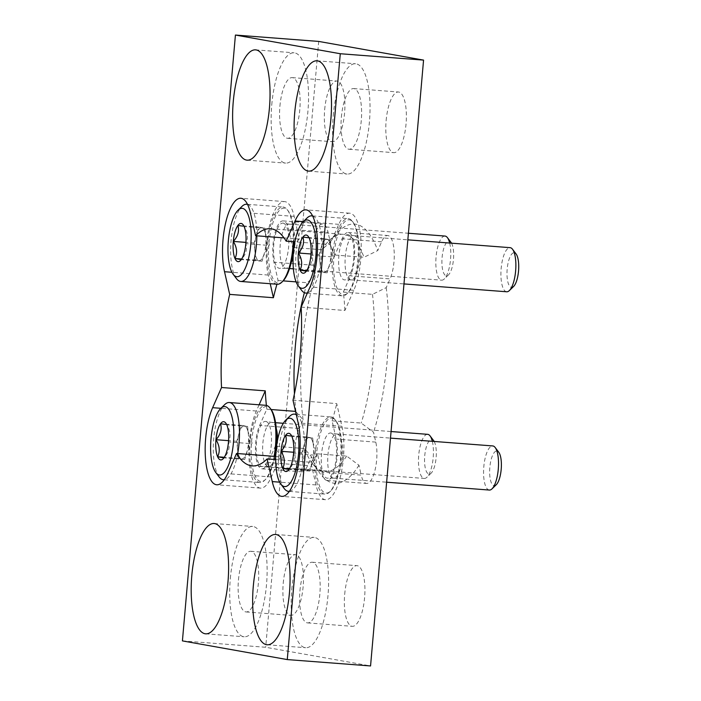 <?xml version="1.0" encoding="UTF-8"?>
<svg xmlns="http://www.w3.org/2000/svg" width="701" height="701" viewBox="0 0 701 701"><rect width="100%" height="100%" fill="white"/><g stroke="black" fill="none" stroke-linecap="round" stroke-linejoin="round"><path stroke-width="0.53" stroke-dasharray="3.5 2.63" d="M275.695 459.576L310.832 462.257L315.985 484.934A44.251 14.625 -85.6 0 0 325.571 499.717A44.251 14.625 -85.6 0 0 340.975 474.174A44.251 14.625 -85.6 0 0 341.895 426.261L336.734 403.592L293.009 400.245M301.158 307.117L344.883 310.464L353.786 290.302A44.251 14.625 -85.6 0 0 361.094 242.152A44.251 14.625 -85.6 0 0 349.659 213.2A44.251 14.625 -85.6 0 0 338.785 224.338L329.882 244.509L294.876 241.827M284.001 237.893L299.309 239.059L294.157 216.39A44.251 14.625 -85.6 0 0 284.58 201.599A44.251 14.625 -85.6 0 0 269.166 227.142A44.251 14.625 -85.6 0 0 268.246 275.055L270.218 283.712M259.098 404.801L256.356 411.023A44.251 14.625 -85.6 0 0 249.057 459.173A44.251 14.625 -85.6 0 0 260.483 488.124A44.251 14.625 -85.6 0 0 271.357 476.978L280.26 456.815L275.738 456.465M310.832 462.257A118.925 39.309 -85.6 0 0 317.5 453.827L321.654 472.097A24.894 8.228 -85.6 0 0 327.043 480.413A24.894 8.228 -85.6 0 0 335.709 466.051A24.894 8.228 -85.6 0 0 336.226 439.098L332.072 420.828A118.925 39.309 -85.6 0 0 336.734 403.592M266.389 405.406A118.925 39.309 -85.6 0 0 266.809 409.2L259.633 425.446A24.894 8.228 -85.6 0 0 255.532 452.531A24.894 8.228 -85.6 0 0 261.955 468.82A24.894 8.228 -85.6 0 0 268.071 462.546L275.248 446.3A118.925 39.309 -85.6 0 0 275.966 448.097M276.247 448.771A118.925 39.309 -85.6 0 0 280.26 456.815M293.649 245.998A118.925 39.309 -85.6 0 0 292.641 247.488L288.488 229.218A24.894 8.228 -85.6 0 0 283.099 220.903A24.894 8.228 -85.6 0 0 274.433 235.273A24.894 8.228 -85.6 0 0 273.916 262.218L278.069 280.496A118.925 39.309 -85.6 0 0 276.939 284.229M299.309 239.059A118.925 39.309 -85.6 0 0 294.306 245.07M275.248 446.3L276.133 446.362M276.518 446.397L304.4 448.526L311.507 456.807L307.634 465.578A24.894 8.228 94.4 0 1 301.518 471.843A24.894 8.228 94.4 0 1 295.086 455.554A24.894 8.228 94.4 0 1 299.196 428.477L259.633 425.446M317.5 453.827L346.653 456.053L358.973 465.262L361.217 475.12L321.654 472.097M266.809 409.2L271.121 409.524M295.55 411.391L303.069 419.706L299.196 428.477M278.069 280.496L283.16 280.882M296.102 281.872L307.222 282.722L315.722 275.099L313.478 265.25A24.894 8.228 94.4 0 1 313.995 238.296A24.894 8.228 94.4 0 1 322.662 223.926A24.894 8.228 94.4 0 1 328.05 232.25L288.488 229.218M292.641 247.488L293.526 247.558M293.938 247.593L321.794 249.722L330.294 242.099L328.05 232.25M334.894 255.024L364.038 257.249L377.76 250.555L381.633 241.792A24.894 8.228 94.4 0 1 387.749 235.527A24.894 8.228 94.4 0 1 394.172 251.808A24.894 8.228 94.4 0 1 390.071 278.893L350.509 275.87A24.894 8.228 -85.6 0 0 354.618 248.785A24.894 8.228 -85.6 0 0 348.187 232.504A24.894 8.228 -85.6 0 0 342.07 238.769L334.894 255.024A118.925 39.309 -85.6 0 0 329.882 244.509M332.072 420.828L361.225 423.053L373.545 432.263L375.789 442.121A24.894 8.228 94.4 0 1 375.272 469.074A24.894 8.228 94.4 0 1 366.605 483.436A24.894 8.228 94.4 0 1 361.217 475.12M344.883 310.464A118.925 39.309 -85.6 0 0 343.332 292.124L372.485 294.35L386.198 287.664L390.071 278.893M343.332 292.124L350.509 275.87M182.418 640.898L265.697 647.268L370.557 665.95M318.701 41.42L265.697 647.268M330.294 242.099A129.992 42.963 94.4 0 1 338.916 231.137A129.992 42.963 94.4 0 1 377.76 250.555M303.069 419.706A129.992 42.963 94.4 0 1 315.722 275.099M358.973 465.262A129.992 42.963 94.4 0 1 320.348 473.937A129.992 42.963 94.4 0 1 311.507 456.807M386.198 287.664A129.992 42.963 94.4 0 1 373.545 432.263M344.699 594.22A30.423 10.059 94.4 0 1 356.967 565.654A30.423 10.059 94.4 0 1 364.669 596.761A30.423 10.059 94.4 0 1 352.331 626.326A30.423 10.059 94.4 0 1 344.699 594.22M283.23 583.267A30.423 10.059 94.4 0 1 295.498 554.701A30.423 10.059 94.4 0 1 303.2 585.808A30.423 10.059 94.4 0 1 290.862 615.373A30.423 10.059 94.4 0 1 283.23 583.267M386.146 120.554A30.423 10.059 94.4 0 1 398.405 91.997A30.423 10.059 94.4 0 1 406.116 123.096A30.423 10.059 94.4 0 1 393.769 152.66A30.423 10.059 94.4 0 1 386.146 120.554M324.677 109.601A30.423 10.059 94.4 0 1 336.936 81.044A30.423 10.059 94.4 0 1 344.647 112.142A30.423 10.059 94.4 0 1 332.3 141.707A30.423 10.059 94.4 0 1 324.677 109.601M271.769 104.729A55.318 18.279 94.4 0 1 294.07 52.803A55.318 18.279 94.4 0 1 308.081 109.347A55.318 18.279 94.4 0 1 285.631 163.105A55.318 18.279 94.4 0 1 271.769 104.729M279.909 106.184A30.423 10.059 94.4 0 1 292.168 77.618A30.423 10.059 94.4 0 1 299.879 108.716A30.423 10.059 94.4 0 1 287.533 138.29A30.423 10.059 94.4 0 1 279.909 106.184M333.238 115.683A55.318 18.279 94.4 0 1 355.538 63.756A55.318 18.279 94.4 0 1 369.55 120.3A55.318 18.279 94.4 0 1 347.1 174.058A55.318 18.279 94.4 0 1 333.238 115.683M341.378 117.137A30.423 10.059 94.4 0 1 353.637 88.571A30.423 10.059 94.4 0 1 361.348 119.669A30.423 10.059 94.4 0 1 349.002 149.243A30.423 10.059 94.4 0 1 341.378 117.137M230.331 578.395A55.318 18.279 94.4 0 1 252.632 526.46A55.318 18.279 94.4 0 1 266.643 583.013A55.318 18.279 94.4 0 1 244.193 636.771A55.318 18.279 94.4 0 1 230.331 578.395M238.471 579.841A30.423 10.059 94.4 0 1 250.73 551.284A30.423 10.059 94.4 0 1 258.441 582.382A30.423 10.059 94.4 0 1 246.095 611.947A30.423 10.059 94.4 0 1 238.471 579.841M291.8 589.348A55.318 18.279 94.4 0 1 314.101 537.413A55.318 18.279 94.4 0 1 328.112 593.966A55.318 18.279 94.4 0 1 305.662 647.724A55.318 18.279 94.4 0 1 291.8 589.348M299.94 590.794A30.423 10.059 94.4 0 1 312.199 562.237A30.423 10.059 94.4 0 1 319.91 593.335A30.423 10.059 94.4 0 1 307.564 622.9A30.423 10.059 94.4 0 1 299.94 590.794M372.485 294.35A118.925 39.309 94.4 0 1 361.225 423.053M321.794 249.722A118.925 39.309 94.4 0 1 328.988 240.767A118.925 39.309 94.4 0 1 343.288 234.309A118.925 39.309 94.4 0 1 364.038 257.249M295.962 411.426A118.925 39.309 94.4 0 1 294.446 393.769M304.365 292.676A118.925 39.309 94.4 0 1 307.222 282.722M346.653 456.053A118.925 39.309 94.4 0 1 325.159 471.466A118.925 39.309 94.4 0 1 312.006 462.914A118.925 39.309 94.4 0 1 304.4 448.526M243.142 224.811L244.132 226.572C247.839 232.469 248.399 238.165 245.823 243.65C247.453 249.179 245.928 254.507 241.249 259.615L240.399 260.606M247.532 204.403A38.721 12.793 94.4 0 1 256.82 235.808M236.491 278.674A38.721 12.793 94.4 0 1 230.962 241.88A38.721 12.793 94.4 0 1 242.02 206.348M277.21 284.247A38.721 12.793 94.4 0 1 267.405 244.667A38.721 12.793 94.4 0 1 283.116 207.032A38.721 12.793 94.4 0 1 283.537 207.084A38.721 12.793 94.4 0 1 287.392 209.818A38.721 12.793 94.4 0 1 293.193 241.705M282.853 281.18A37.617 12.434 94.4 0 1 268.509 250.844A37.617 12.434 94.4 0 1 284.475 208.267A37.617 12.434 94.4 0 1 288.225 210.922A37.617 12.434 94.4 0 1 293.868 241.749M283.178 223.137A22.677 7.492 94.4 0 1 288.672 246.34A22.677 7.492 94.4 0 1 279.69 268.343A22.677 7.492 94.4 0 1 273.732 245.148A22.677 7.492 94.4 0 1 283.151 223.137A22.677 7.492 94.4 0 1 283.178 223.137L289.347 224.162A22.125 7.317 94.4 0 1 289.373 224.171A22.125 7.317 94.4 0 1 293.132 256.916M291.125 262.857A22.125 7.317 94.4 0 1 285.973 268.264A22.125 7.317 94.4 0 1 285.763 268.264A22.125 7.317 94.4 0 1 280.155 245.639A22.125 7.317 94.4 0 1 289.136 224.136A22.125 7.317 94.4 0 1 289.347 224.162M449.683 243.037A22.125 7.317 94.4 0 1 444.276 278.972A22.125 7.317 94.4 0 1 441.621 280.172A22.125 7.317 94.4 0 1 436.013 257.556A22.125 7.317 94.4 0 1 444.986 236.053M451.532 243.177A17.376 5.739 94.4 0 1 453.424 259.826A17.376 5.739 94.4 0 1 448.544 274.836A17.376 5.739 94.4 0 1 441.91 260.825A17.376 5.739 94.4 0 1 449.288 241.153A17.376 5.739 94.4 0 1 451.023 242.38M264.356 253.227A16.596 5.485 94.4 0 1 262.691 257.539A16.596 5.485 94.4 0 1 258.932 260.649L262.069 261.21L266.643 245.245L264.96 228.167L258.695 227.045L254.121 243.01L255.804 260.097L258.932 260.649A16.596 5.485 94.4 0 1 254.962 251.554A16.596 5.485 94.4 0 1 256.408 235.028A16.596 5.485 94.4 0 1 261.824 227.606A16.596 5.485 94.4 0 1 264.706 231.225A16.596 5.485 94.4 0 1 265.802 236.701A16.596 5.485 94.4 0 1 264.356 253.227M255.804 260.097L241.652 259.011M262.069 261.21L241.249 259.615M266.643 245.245L245.823 243.65M264.96 228.167L244.132 226.572M258.695 227.045L237.876 225.459M254.121 243.01L245.92 242.388M225.792 423.089L226.791 424.85C230.498 430.747 231.058 436.443 228.473 441.928C230.103 447.457 228.579 452.785 223.899 457.893L223.058 458.883M237.683 453.556A38.721 12.793 94.4 0 1 224.302 479.721M219.141 476.952A38.721 12.793 94.4 0 1 213.612 440.158A38.721 12.793 94.4 0 1 224.67 404.626M274.117 456.342A38.721 12.793 94.4 0 1 264.522 480.422A38.721 12.793 94.4 0 1 259.861 482.525A38.721 12.793 94.4 0 1 250.055 442.944A38.721 12.793 94.4 0 1 265.767 405.309M274.774 456.395A37.617 12.434 94.4 0 1 265.513 479.458A37.617 12.434 94.4 0 1 251.16 449.122A37.617 12.434 94.4 0 1 267.134 406.545A37.617 12.434 94.4 0 1 270.884 409.2M265.828 421.415A22.677 7.492 94.4 0 1 271.322 444.618A22.677 7.492 94.4 0 1 262.349 466.621A22.677 7.492 94.4 0 1 256.382 443.426A22.677 7.492 94.4 0 1 265.802 421.415A22.677 7.492 94.4 0 1 265.828 421.415L271.997 422.44A22.125 7.317 94.4 0 1 272.032 422.449A22.125 7.317 94.4 0 1 276.264 428.574M277.587 439.834A22.125 7.317 94.4 0 1 268.632 466.542A22.125 7.317 94.4 0 1 268.413 466.542A22.125 7.317 94.4 0 1 262.814 443.917A22.125 7.317 94.4 0 1 271.786 422.414A22.125 7.317 94.4 0 1 271.997 422.44M432.333 441.315A22.125 7.317 94.4 0 1 426.927 477.25A22.125 7.317 94.4 0 1 424.271 478.45A22.125 7.317 94.4 0 1 418.663 455.834A22.125 7.317 94.4 0 1 427.645 434.331M434.182 441.455A17.376 5.739 94.4 0 1 436.075 458.103A17.376 5.739 94.4 0 1 431.194 473.114A17.376 5.739 94.4 0 1 424.561 459.102A17.376 5.739 94.4 0 1 431.939 439.431A17.376 5.739 94.4 0 1 433.674 440.657M247.006 451.505A16.596 5.485 94.4 0 1 245.341 455.816A16.596 5.485 94.4 0 1 241.591 458.927L244.719 459.488L249.293 443.523L247.611 426.445L241.346 425.323L236.772 441.288L238.454 458.375L241.591 458.927A16.596 5.485 94.4 0 1 237.613 449.832A16.596 5.485 94.4 0 1 239.059 433.306A16.596 5.485 94.4 0 1 244.483 425.884A16.596 5.485 94.4 0 1 247.357 429.503A16.596 5.485 94.4 0 1 248.452 434.979A16.596 5.485 94.4 0 1 247.006 451.505M238.454 458.375L224.311 457.289M244.719 459.488L223.899 457.893M249.293 443.523L228.473 441.928M247.611 426.445L226.791 424.85M241.346 425.323L220.526 423.737M236.772 441.288L228.57 440.666M309.456 238.06L309.22 238.174C312.926 244.071 313.487 249.758 310.911 255.252C312.541 260.781 311.016 266.1 306.328 271.217L305.487 272.198M312.62 216.004A38.721 12.793 94.4 0 1 321.645 254.367A38.721 12.793 94.4 0 1 307.441 292.887M301.579 290.275A38.721 12.793 94.4 0 1 296.05 253.482A38.721 12.793 94.4 0 1 307.108 217.95M348.616 218.686A38.721 12.793 94.4 0 1 352.48 221.42A38.721 12.793 94.4 0 1 358.009 258.213A38.721 12.793 94.4 0 1 346.951 293.745A38.721 12.793 94.4 0 1 342.298 295.848A38.721 12.793 94.4 0 1 332.484 256.268A38.721 12.793 94.4 0 1 348.195 218.633A38.721 12.793 94.4 0 1 348.616 218.686M349.562 219.869A37.617 12.434 94.4 0 1 353.313 222.524A37.617 12.434 94.4 0 1 358.684 258.266A37.617 12.434 94.4 0 1 347.941 292.781A37.617 12.434 94.4 0 1 333.588 262.446A37.617 12.434 94.4 0 1 349.562 219.869M348.266 234.739A22.677 7.492 94.4 0 1 353.76 257.933A22.677 7.492 94.4 0 1 344.778 279.936A22.677 7.492 94.4 0 1 338.811 256.75A22.677 7.492 94.4 0 1 348.231 234.73A22.677 7.492 94.4 0 1 348.266 234.739M354.461 235.764A22.125 7.317 94.4 0 1 359.823 258.397A22.125 7.317 94.4 0 1 351.061 279.865A22.125 7.317 94.4 0 1 350.85 279.857A22.125 7.317 94.4 0 1 345.243 257.241A22.125 7.317 94.4 0 1 354.224 235.738A22.125 7.317 94.4 0 1 354.434 235.764A22.125 7.317 94.4 0 1 354.461 235.764L348.231 234.73M506.7 291.774A22.125 7.317 94.4 0 1 501.101 269.158A22.125 7.317 94.4 0 1 510.074 247.655M513.623 286.437A17.376 5.739 94.4 0 1 506.998 272.417A17.376 5.739 94.4 0 1 514.376 252.754A17.376 5.739 94.4 0 1 516.102 253.981M329.444 264.829A16.596 5.485 94.4 0 1 327.779 269.131A16.596 5.485 94.4 0 1 324.02 272.251L327.148 272.812L331.731 256.846L330.04 239.76L323.783 238.647L319.2 254.612L320.892 271.69L324.02 272.251A16.596 5.485 94.4 0 1 320.05 263.155A16.596 5.485 94.4 0 1 321.487 246.629A16.596 5.485 94.4 0 1 326.911 239.207A16.596 5.485 94.4 0 1 329.785 242.826A16.596 5.485 94.4 0 1 330.89 248.303A16.596 5.485 94.4 0 1 329.444 264.829M320.892 271.69L306.74 270.612M327.148 272.812L306.328 271.217M331.731 256.846L310.911 255.252M330.04 239.76L309.22 238.174M323.783 238.647L302.955 237.052M319.2 254.612L311.007 253.981M290.88 434.69L291.87 436.451C295.577 442.349 296.137 448.035 293.561 453.529C295.191 459.059 293.666 464.377 288.987 469.495L288.137 470.476M296.304 414.712A38.721 12.793 94.4 0 1 304.085 455.308A38.721 12.793 94.4 0 1 289.382 491.313M284.229 488.553A38.721 12.793 94.4 0 1 278.7 451.759A38.721 12.793 94.4 0 1 289.758 416.228M331.275 416.964A38.721 12.793 94.4 0 1 335.131 419.697A38.721 12.793 94.4 0 1 340.66 456.491A38.721 12.793 94.4 0 1 329.601 492.023A38.721 12.793 94.4 0 1 324.949 494.126A38.721 12.793 94.4 0 1 315.143 454.537A38.721 12.793 94.4 0 1 330.854 416.911A38.721 12.793 94.4 0 1 331.275 416.964M332.221 418.147A37.617 12.434 94.4 0 1 335.963 420.802A37.617 12.434 94.4 0 1 341.334 456.544A37.617 12.434 94.4 0 1 330.592 491.059A37.617 12.434 94.4 0 1 316.247 460.723A37.617 12.434 94.4 0 1 332.221 418.147M330.916 433.016A22.677 7.492 94.4 0 1 336.41 456.211A22.677 7.492 94.4 0 1 327.428 478.213A22.677 7.492 94.4 0 1 321.47 455.028A22.677 7.492 94.4 0 1 330.89 433.008A22.677 7.492 94.4 0 1 330.916 433.016M337.111 434.042A22.125 7.317 94.4 0 1 342.474 456.675A22.125 7.317 94.4 0 1 333.711 478.143A22.125 7.317 94.4 0 1 333.501 478.135A22.125 7.317 94.4 0 1 327.893 455.519A22.125 7.317 94.4 0 1 336.874 434.015A22.125 7.317 94.4 0 1 337.085 434.042A22.125 7.317 94.4 0 1 337.111 434.042L330.89 433.008M489.359 490.052A22.125 7.317 94.4 0 1 483.751 467.436A22.125 7.317 94.4 0 1 492.733 445.932M496.282 484.715A17.376 5.739 94.4 0 1 489.648 470.695A17.376 5.739 94.4 0 1 497.027 451.032A17.376 5.739 94.4 0 1 498.762 452.259M312.094 463.107A16.596 5.485 94.4 0 1 310.429 467.409A16.596 5.485 94.4 0 1 306.67 470.529L309.807 471.09L314.381 455.124L312.699 438.037L306.433 436.925L301.859 452.89L303.542 469.968L306.67 470.529A16.596 5.485 94.4 0 1 302.701 461.433A16.596 5.485 94.4 0 1 304.146 444.907A16.596 5.485 94.4 0 1 309.562 437.485A16.596 5.485 94.4 0 1 312.444 441.104A16.596 5.485 94.4 0 1 313.54 446.581A16.596 5.485 94.4 0 1 312.094 463.107M303.542 469.968L289.39 468.89M309.807 471.09L288.987 469.495M314.381 455.124L293.561 453.529M312.699 438.037L291.87 436.451M306.433 436.925L285.614 435.33M301.859 452.89L293.658 452.259M315.985 484.934L279.655 482.157M341.895 426.261L298.17 422.922M353.786 290.302L310.061 286.954M338.785 224.338L303.314 221.63M294.157 216.39L250.432 213.043M268.246 275.055L231.917 272.277M256.356 411.023L220.885 408.306M271.357 476.978L227.632 473.639M307.634 465.578L268.071 462.546M313.478 265.25L273.916 262.218M381.633 241.792L342.07 238.769M375.789 442.121L336.226 439.098M348.187 232.504L387.749 235.527M327.043 480.413L366.605 483.436M283.099 220.903L322.662 223.926M261.955 468.82L301.518 471.843M247.111 160.161L285.631 163.105M255.55 49.859L294.07 52.803M287.533 138.29L332.3 141.707M292.168 77.618L336.936 81.044M308.58 171.114L347.1 174.058M317.018 60.812L355.538 63.756M349.002 149.243L393.769 152.66M353.637 88.571L398.405 91.997M205.673 633.827L244.193 636.771M214.112 523.516L252.632 526.46M246.095 611.947L290.862 615.373M250.73 551.284L295.498 554.701M267.142 644.78L305.662 647.724M275.581 534.469L314.101 537.413M307.564 622.9L352.331 626.326M312.199 562.237L356.967 565.654M325.571 499.717L281.846 496.378M349.659 213.2L305.934 209.853M284.58 201.599L240.846 198.26M260.483 488.124L216.758 484.777M328.988 240.767L338.916 231.137M270.411 228.736L343.288 234.309M252.281 465.893L325.159 471.466M312.006 462.914L320.348 473.937M247.488 204.315L283.116 207.032M288.225 210.922L287.392 209.818M285.973 268.264L279.69 268.343M285.763 268.264L289.539 268.553M293.386 268.842L441.621 280.172M289.136 224.136L408.411 233.258M448.544 274.836L444.276 278.972M262.691 257.539L269.394 244.815L264.706 231.225M224.241 479.799L259.861 482.525M265.513 479.458L264.522 480.422M268.632 466.542L262.349 466.621M268.413 466.542L424.271 478.45M271.786 422.414L275.563 422.703M283.318 423.299L391.07 431.536M431.194 473.114L426.927 477.25M245.341 455.816L252.053 443.093L247.357 429.503M309.465 238.051L308.221 236.412M307.318 293.176L342.298 295.848M312.576 215.908L348.195 218.633M353.313 222.524L352.48 221.42M347.941 292.781L346.951 293.745M351.061 279.865L344.778 279.936M350.85 279.857L403.986 283.923M354.224 235.738L407.842 239.838M327.779 269.131L334.482 256.417L329.785 242.826M289.32 491.401L324.949 494.126M296.199 414.256L330.854 416.911M335.963 420.802L335.131 419.697M330.592 491.059L329.601 492.023M333.711 478.143L327.428 478.213M333.501 478.135L386.637 482.2M336.874 434.015L390.492 438.116M310.429 467.409L317.132 454.695L312.444 441.104"/><path stroke-width="1.05" d="M279.655 482.157L272.26 481.587L267.107 458.918L275.695 459.576M272.26 481.587A44.251 14.625 -85.6 0 0 281.846 496.378A44.251 14.625 -85.6 0 0 297.25 470.835A44.251 14.625 -85.6 0 0 298.17 422.922L293.009 400.245A118.925 39.309 94.4 0 0 301.158 307.117L310.061 286.954A44.251 14.625 -85.6 0 0 317.369 238.804A44.251 14.625 -85.6 0 0 305.934 209.853A44.251 14.625 -85.6 0 0 295.06 220.999L286.157 241.162L294.876 241.827M231.917 272.277L224.522 271.716A44.251 14.625 -85.6 0 1 225.442 223.794A44.251 14.625 -85.6 0 1 240.846 198.26A44.251 14.625 -85.6 0 1 250.432 213.043L255.585 235.72L284.001 237.893M224.522 271.716L229.683 294.385L273.408 297.723L270.218 283.712M220.885 408.306L212.631 407.675L221.534 387.513L265.258 390.851L259.098 404.801M212.631 407.675A44.251 14.625 -85.6 0 0 205.323 455.825A44.251 14.625 -85.6 0 0 216.758 484.777A44.251 14.625 -85.6 0 0 227.632 473.639L236.535 453.468L275.738 456.465M275.966 448.097A118.925 39.309 -85.6 0 0 276.247 448.771M265.258 390.851A118.925 39.309 -85.6 0 0 266.389 405.406M276.939 284.229A118.925 39.309 -85.6 0 0 273.408 297.723M294.306 245.07A118.925 39.309 -85.6 0 0 293.649 245.998M271.121 409.524L295.55 411.391M283.16 280.882L296.102 281.872M287.27 659.58L370.557 665.95L423.562 60.102L318.701 41.42L235.422 35.05L182.418 640.898L287.27 659.58L340.274 53.732L423.562 60.102M340.274 53.732L235.422 35.05M255.585 235.72A118.925 39.309 94.4 0 1 270.411 228.736A118.925 39.309 94.4 0 1 286.157 241.162M267.107 458.918A118.925 39.309 94.4 0 1 252.281 465.893A118.925 39.309 94.4 0 1 236.535 453.468M221.534 387.513A118.925 39.309 94.4 0 1 229.683 294.385M253.28 586.404A55.318 18.279 94.4 0 1 275.581 534.469A55.318 18.279 94.4 0 1 289.592 591.022A55.318 18.279 94.4 0 1 267.142 644.78A55.318 18.279 94.4 0 1 253.28 586.404M191.811 575.451A55.318 18.279 94.4 0 1 214.112 523.516A55.318 18.279 94.4 0 1 228.123 580.069A55.318 18.279 94.4 0 1 205.673 633.827A55.318 18.279 94.4 0 1 191.811 575.451M294.718 112.738A55.318 18.279 94.4 0 1 317.018 60.812A55.318 18.279 94.4 0 1 331.03 117.356A55.318 18.279 94.4 0 1 308.58 171.114A55.318 18.279 94.4 0 1 294.718 112.738M233.249 101.785A55.318 18.279 94.4 0 1 255.55 49.859A55.318 18.279 94.4 0 1 269.561 106.403A55.318 18.279 94.4 0 1 247.111 160.161A55.318 18.279 94.4 0 1 233.249 101.785M294.446 393.769A118.925 39.309 94.4 0 1 304.365 292.676M241.249 259.615A19.164 6.335 94.4 0 1 240.399 260.606A19.164 6.335 94.4 0 1 234.984 258.503A19.164 6.335 94.4 0 1 233.293 241.424A19.164 6.335 94.4 0 1 237.876 225.459A19.164 6.335 94.4 0 1 243.142 224.811A19.164 6.335 94.4 0 1 244.132 226.572A19.164 6.335 94.4 0 1 245.823 243.65A19.164 6.335 94.4 0 1 241.249 259.615L234.984 258.503C237.569 253.087 237.008 247.392 233.293 241.424C237.963 236.377 239.488 231.05 237.876 225.459L242.967 226.125M242.546 208.39A34.296 11.339 94.4 0 1 250.134 250.029A34.296 11.339 94.4 0 1 233.153 274.266A34.296 11.339 94.4 0 1 228.254 241.67A34.296 11.339 94.4 0 1 238.051 210.204A34.296 11.339 94.4 0 1 242.546 208.39M238.051 210.204L242.02 206.348A38.721 12.793 94.4 0 1 246.673 204.245A38.721 12.793 94.4 0 1 247.094 204.306A38.721 12.793 94.4 0 1 247.532 204.403M256.82 235.808A38.721 12.793 94.4 0 1 240.776 281.46A38.721 12.793 94.4 0 1 236.491 278.674L233.153 274.266M293.193 241.705A38.721 12.793 94.4 0 1 281.863 282.144A38.721 12.793 94.4 0 1 277.21 284.247L240.776 281.46M293.868 241.749A37.617 12.434 94.4 0 1 282.853 281.18L281.863 282.144M293.132 256.916A22.125 7.317 94.4 0 1 291.125 262.857M408.411 233.258L444.986 236.053A22.125 7.317 94.4 0 1 445.231 236.088A22.125 7.317 94.4 0 1 447.44 237.648A22.125 7.317 94.4 0 1 449.683 243.037M447.44 237.648L451.023 242.38A17.376 5.739 94.4 0 1 451.532 243.177M241.652 259.011L234.984 258.503M245.92 242.388L233.293 241.424M223.899 457.893A19.164 6.335 94.4 0 1 223.058 458.883A19.164 6.335 94.4 0 1 217.634 456.78A19.164 6.335 94.4 0 1 215.952 439.702A19.164 6.335 94.4 0 1 220.526 423.737A19.164 6.335 94.4 0 1 225.792 423.089A19.164 6.335 94.4 0 1 226.791 424.85A19.164 6.335 94.4 0 1 228.473 441.928A19.164 6.335 94.4 0 1 223.899 457.893L217.634 456.78C220.228 451.365 219.658 445.67 215.952 439.702C220.613 434.655 222.138 429.327 220.526 423.737L225.617 424.403M225.196 406.668A34.296 11.339 94.4 0 1 232.793 448.307A34.296 11.339 94.4 0 1 215.803 472.544A34.296 11.339 94.4 0 1 210.913 439.948A34.296 11.339 94.4 0 1 220.701 408.481A34.296 11.339 94.4 0 1 225.196 406.668M220.701 408.481L224.67 404.626A38.721 12.793 94.4 0 1 229.332 402.523A38.721 12.793 94.4 0 1 229.753 402.584A38.721 12.793 94.4 0 1 237.683 453.556M224.302 479.721A38.721 12.793 94.4 0 1 223.426 479.738A38.721 12.793 94.4 0 1 219.141 476.952L215.803 472.544M229.332 402.523L265.767 405.309A38.721 12.793 94.4 0 1 266.187 405.362A38.721 12.793 94.4 0 1 270.051 408.096A38.721 12.793 94.4 0 1 274.117 456.342M270.051 408.096L270.884 409.2A37.617 12.434 94.4 0 1 274.774 456.395M276.264 428.574A22.125 7.317 94.4 0 1 277.587 439.834M391.07 431.536L427.645 434.331A22.125 7.317 94.4 0 1 427.882 434.357A22.125 7.317 94.4 0 1 430.09 435.926A22.125 7.317 94.4 0 1 432.333 441.315M430.09 435.926L433.674 440.657A17.376 5.739 94.4 0 1 434.182 441.455M224.311 457.289L217.634 456.78M228.57 440.666L215.952 439.702M306.328 271.217A19.164 6.335 94.4 0 1 305.487 272.198A19.164 6.335 94.4 0 1 300.063 270.104A19.164 6.335 94.4 0 1 298.381 253.017A19.164 6.335 94.4 0 1 302.955 237.052A19.164 6.335 94.4 0 1 308.221 236.412A19.164 6.335 94.4 0 1 309.22 238.174A19.164 6.335 94.4 0 1 310.911 255.252A19.164 6.335 94.4 0 1 306.328 271.217L300.063 270.104C302.657 264.689 302.096 258.993 298.381 253.017C303.042 247.97 304.567 242.651 302.955 237.052L308.046 237.718M307.634 219.991A34.296 11.339 94.4 0 1 315.222 261.622A34.296 11.339 94.4 0 1 298.24 285.859A34.296 11.339 94.4 0 1 293.342 253.271A34.296 11.339 94.4 0 1 303.139 221.805A34.296 11.339 94.4 0 1 307.634 219.991M303.139 221.805L307.108 217.95A38.721 12.793 94.4 0 1 311.761 215.847A38.721 12.793 94.4 0 1 312.182 215.899A38.721 12.793 94.4 0 1 312.62 216.004M307.441 292.887A38.721 12.793 94.4 0 1 305.855 293.062A38.721 12.793 94.4 0 1 301.579 290.275L298.24 285.859M407.842 239.838L510.074 247.655A22.125 7.317 94.4 0 1 510.319 247.681A22.125 7.317 94.4 0 1 512.519 249.241A22.125 7.317 94.4 0 1 515.682 270.271A22.125 7.317 94.4 0 1 509.364 290.573A22.125 7.317 94.4 0 1 506.7 291.774L403.986 283.923M512.519 249.241L516.102 253.981A17.376 5.739 94.4 0 1 518.582 270.49A17.376 5.739 94.4 0 1 513.623 286.437L509.364 290.573M306.74 270.612L300.063 270.104M311.007 253.981L298.381 253.017M288.987 469.495A19.164 6.335 94.4 0 1 288.137 470.476A19.164 6.335 94.4 0 1 282.722 468.382A19.164 6.335 94.4 0 1 281.031 451.295A19.164 6.335 94.4 0 1 285.614 435.33A19.164 6.335 94.4 0 1 290.88 434.69A19.164 6.335 94.4 0 1 291.87 436.451A19.164 6.335 94.4 0 1 293.561 453.529A19.164 6.335 94.4 0 1 288.987 469.495L282.722 468.382C285.307 462.958 284.746 457.271 281.031 451.295C285.701 446.248 287.226 440.929 285.614 435.33L290.705 435.996M290.284 418.269A34.296 11.339 94.4 0 1 297.872 459.9A34.296 11.339 94.4 0 1 280.891 484.137A34.296 11.339 94.4 0 1 275.992 451.549A34.296 11.339 94.4 0 1 285.789 420.083A34.296 11.339 94.4 0 1 290.284 418.269M285.789 420.083L289.758 416.228A38.721 12.793 94.4 0 1 294.411 414.125A38.721 12.793 94.4 0 1 294.832 414.177A38.721 12.793 94.4 0 1 296.304 414.712M289.382 491.313A38.721 12.793 94.4 0 1 288.514 491.34A38.721 12.793 94.4 0 1 284.229 488.553L280.891 484.137M390.492 438.116L492.733 445.932A22.125 7.317 94.4 0 1 492.969 445.959A22.125 7.317 94.4 0 1 495.178 447.518A22.125 7.317 94.4 0 1 498.332 468.548A22.125 7.317 94.4 0 1 492.014 488.851A22.125 7.317 94.4 0 1 489.359 490.052L386.637 482.2M495.178 447.518L498.762 452.259A17.376 5.739 94.4 0 1 501.241 468.767A17.376 5.739 94.4 0 1 496.282 484.715L492.014 488.851M289.39 468.89L282.722 468.382M293.658 452.259L281.031 451.295M303.314 221.63L295.06 220.999M246.673 204.245L247.488 204.315M289.539 268.553L293.386 268.842M223.426 479.738L224.241 479.799M275.563 422.703L283.318 423.299M305.855 293.062L307.318 293.176M311.761 215.847L312.576 215.908M288.514 491.34L289.32 491.401M294.411 414.125L296.199 414.256"/></g></svg>
